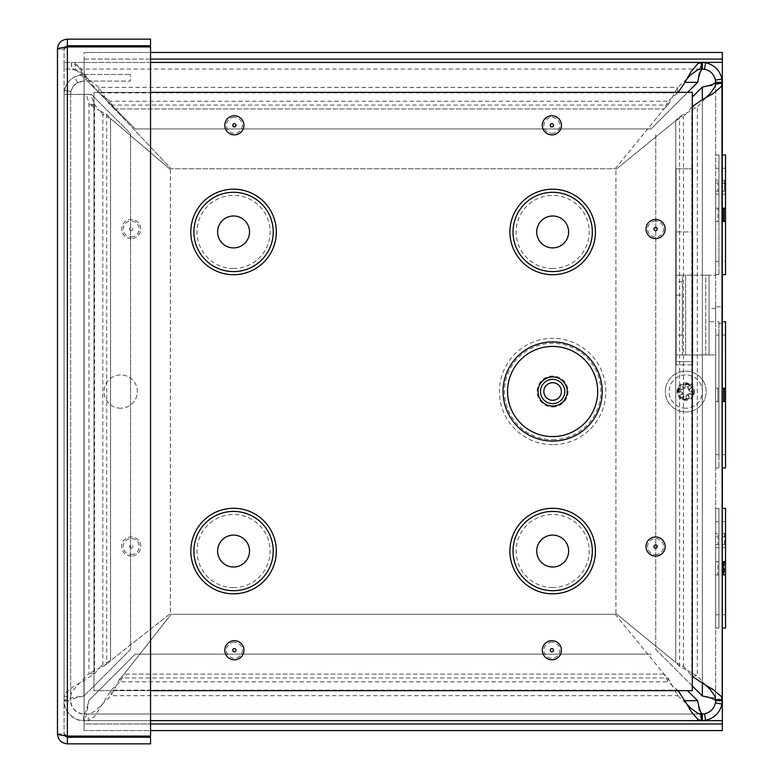 <?xml version="1.0" encoding="UTF-8"?>
<svg xmlns="http://www.w3.org/2000/svg" width="783" height="783" viewBox="0 0 783 783"><rect width="100%" height="100%" fill="white"/><g stroke="black" fill="none" stroke-linecap="round" stroke-linejoin="round"><path stroke-width="0.59" stroke-dasharray="3.92 2.94" d="M678.117 690.665L668.114 681.836L664.062 674.124L668.114 677.98L677.618 695.686L686.808 704.044M701.333 714.018L88.225 714.018L94.743 711.453L111.039 695.686L120.181 677.98L124.076 674.124L120.181 681.836L668.114 681.836L668.114 677.98L120.181 677.98L120.181 681.836L111.039 690.156L94.743 716.347L88.225 720.605L83.957 720.605L83.957 714.018L88.225 714.018L88.225 720.605L150.542 720.605L83.673 720.605C75.393 722.366 62.288 709.3 64.069 701L70.666 700.902C71.674 708.635 76.039 713.01 83.771 714.008L83.957 714.018A13.291 13.291 0 0 1 70.666 700.716L70.666 94.352L64.069 94.352L64.069 700.716L64.069 696.449L65.155 693.19L73.093 686.671L84.907 680.153L94.518 673.644L99.421 668.016L88.988 673.644L94.518 673.644L94.518 104.335L88.988 104.335L99.421 110.511L95.017 105.284L90.495 94.352L86.57 94.352L88.988 104.335L88.988 673.644L76.098 686.671L71.322 693.19L70.666 696.449L64.069 696.449L64.069 94.352L90.495 94.352M677.618 694.56L677.618 695.686L111.039 695.686L111.039 690.156L677.618 690.156L677.618 694.56M686.808 79.014L677.618 87.373L668.114 105.069L664.062 108.925L668.114 101.222L678.166 92.335M150.542 62.444L71.468 62.444L79.426 66.829L91.112 83.35L98.893 92.893L109.894 101.222L114.572 108.925L109.894 105.069L668.114 105.069L668.114 101.222L109.894 101.222L109.894 105.069L98.893 87.373L79.426 71.674L71.645 69.041L64.069 69.041L64.069 62.444L71.468 62.444L71.468 69.041L701.333 69.041M677.618 90.495L677.618 92.893L98.893 92.893L98.893 87.373L677.618 87.373L677.618 90.495M110.55 660.598L106.694 664.493L99.421 668.016L102.837 664.493L106.694 664.493L106.694 114.328L102.837 114.328L99.421 110.511L106.694 114.328L110.55 118.546L102.837 114.328L102.837 664.493L110.55 660.598L170.381 613.539L110.55 660.598L110.55 118.546L170.381 169.51L110.55 118.546L110.55 660.598M615.164 614.293L664.062 674.124L615.164 614.293L171.134 614.293L124.076 674.124L171.134 614.293L615.164 614.293M705.659 685.184L697.31 676.003L691.78 676.003L692.289 676.502M692.289 106.557L691.78 107.056L697.31 107.056L705.659 97.875M675.749 120.611L679.605 116.559L686.877 112.899L683.461 116.559L679.605 116.559L679.605 666.49L683.461 666.49L686.877 670.16L679.605 666.49L675.749 662.447L683.461 666.49L683.461 116.559L675.749 120.611L615.918 169.51L675.749 120.611L675.749 662.447L615.918 613.539L675.749 662.447L675.749 120.611M691.78 107.056L686.877 112.899L697.31 107.056L697.31 676.003L686.877 670.16L691.78 676.003L691.78 107.056M615.164 168.766L664.062 108.925L615.164 168.766L171.134 168.766L114.572 108.925L171.134 168.766L615.164 168.766M722.229 83.341L722.229 82.332A19.888 19.888 0 0 0 702.341 62.444L64.069 62.444L64.069 69.041L702.341 69.041A13.291 13.291 0 0 1 715.633 82.332L715.633 700.716A13.291 13.291 0 0 1 702.341 714.018L83.957 714.018L83.957 720.605A19.888 19.888 0 0 1 64.069 700.716C65.263 699.15 71.899 697.584 83.957 696.018L83.957 94.352L91.278 94.352L70.666 94.352L70.666 700.716C71.459 699.15 75.892 697.584 83.957 696.018L130.546 649.43L130.546 133.629L91.278 94.352L130.546 133.629L130.546 649.43L83.957 696.018L83.957 94.352L64.069 94.352A19.888 19.888 0 0 1 64.509 90.182C67.318 80.395 73.798 75.158 83.957 74.463L130.546 74.463L83.957 74.463L83.957 81.06L130.546 81.06L130.546 74.463L130.546 81.06L83.957 81.06C77.165 81.52 72.839 85.024 70.959 91.562L64.509 90.182L70.959 91.562A13.291 13.291 0 0 0 70.666 94.352A13.291 13.291 0 0 1 77.644 82.655L83.957 81.06L83.957 74.463L74.512 76.851A19.888 19.888 0 0 0 64.069 94.352L86.57 94.352M615.918 613.539L615.918 169.51L615.918 613.539M715.633 83.341L715.633 699.708M717.874 574.888L715.633 574.888L718.931 574.888L715.633 574.888L718.931 574.888L718.931 628.064L718.931 561.587L715.633 561.587L718.931 561.587L718.931 508.402L718.931 561.568L715.633 561.568L715.633 508.402L715.633 628.064L715.633 561.568L717.874 561.568L717.874 574.888L718.931 574.888L718.931 561.568L717.874 561.568M715.633 208.161L715.633 274.657L715.633 208.161L718.931 208.17L715.633 208.161L718.931 208.161L718.931 221.472L718.931 154.985L718.931 208.17L715.633 208.17M715.633 306.779L715.633 323.369L715.633 306.779L722.229 306.779L722.229 454.688L722.229 388.202L725.528 388.202L722.229 388.202L725.528 388.202L722.229 388.202L722.229 467.98L722.229 321.725M715.633 388.202L715.633 467.98L715.633 335.016L715.633 388.202L718.931 388.202L715.633 388.202L718.931 388.202L715.633 388.202L718.931 388.202L718.931 321.725L718.931 388.202L715.633 388.202M701.333 720.605L702.341 720.605A19.888 19.888 0 0 0 722.229 700.716L722.229 699.708M170.381 169.51L170.381 613.539L170.381 169.51M718.931 543.95A1.067 0.607 180 0 1 717.874 544.557L717.874 533.605A1.067 0.607 0 0 0 718.931 533.008L718.931 614.772L718.931 521.693L718.931 536.629L715.633 536.629L715.633 533.605L715.633 614.772L715.633 536.629M718.931 533.008L718.931 536.629M722.229 533.605L724.461 533.605A1.067 0.607 0 0 0 725.528 533.008L725.528 543.95A1.067 0.607 180 0 1 724.461 544.557L722.229 544.557L722.229 521.693L722.229 614.772L722.229 544.557M725.528 508.402L725.528 561.568L722.229 561.568L725.528 561.568L725.528 628.064M724.461 574.888L722.229 574.888L722.229 508.402L722.229 628.064L722.229 574.888L724.461 574.888L724.461 561.568M722.229 614.772L725.528 614.772L725.528 543.95M725.528 614.772L725.528 533.008M722.229 561.587L725.528 561.587M725.528 221.472L722.229 221.472L725.528 221.472L722.229 221.472L722.229 274.657L722.229 154.985L722.229 208.161L725.528 208.161L725.528 274.657M722.229 221.472L722.229 208.161M725.528 536.629L722.229 536.629M725.528 574.888L722.229 574.888M725.528 547.571L722.229 547.571M718.931 401.493L715.633 401.493L718.931 401.493L717.874 401.493L718.931 401.493L718.931 454.688L718.931 335.016L718.931 401.503L715.633 401.503L718.931 401.503L718.931 467.98L718.931 401.493M717.874 221.472L718.931 221.472L718.931 274.657L718.931 221.472L715.633 221.472L718.931 221.472L715.633 221.472L717.874 221.472L717.874 208.161M718.931 190.543A1.067 0.607 180 0 1 717.874 191.14L717.874 180.198A1.067 0.607 0 0 0 718.931 179.591L718.931 261.356L718.931 168.286L718.931 183.212L715.633 183.212L715.633 180.198L715.633 261.356L715.633 183.212M718.931 179.591L718.931 183.212M724.461 180.198A1.067 0.607 0 0 0 725.528 179.591L725.528 190.543A1.067 0.607 180 0 1 724.461 191.14L724.432 191.14A2.202 1.243 0 0 0 722.229 192.393L722.229 181.441A2.202 1.243 180 0 1 724.432 180.198L724.461 191.14M722.229 181.441L722.229 261.356L725.528 261.356L725.528 190.543M725.528 261.356L725.528 179.591M725.528 154.985L725.528 208.161M725.528 194.164L722.229 194.164L722.229 192.393M722.229 261.356L722.229 194.164M725.528 183.212L722.229 183.212M687.582 690.665L697.633 700.716C699.209 712.784 700.775 719.411 702.341 720.605L702.341 714.018M715.633 700.716L722.229 700.716C721.035 699.15 714.399 697.584 702.341 696.018L655.753 649.43L655.753 133.629L655.753 649.43L692.289 685.967M77.644 82.655L74.512 76.851M687.64 92.335L651.045 128.931L135.253 128.931L88.655 82.332L75.364 62.444L75.364 69.041L135.253 128.931L651.045 128.931L697.633 82.332C699.209 70.274 700.775 63.638 702.341 62.444L702.341 69.041M692.289 97.092L702.341 87.04C714.399 85.474 721.035 83.898 722.229 82.332L715.633 82.332M64.069 700.716L70.666 700.716M685.742 399.447A7.869 7.869 0 0 0 692.563 387.644A7.869 7.869 0 0 0 678.93 387.644A7.869 7.869 0 0 0 685.742 399.447A7.869 7.869 0 0 1 678.93 387.644A7.869 7.869 0 0 1 692.563 387.644A7.869 7.869 0 0 1 685.742 399.447M692.671 168.785L676.052 168.785L676.052 361.58L692.671 361.58L692.671 168.785L692.671 361.58L676.052 361.58L676.052 168.785L692.671 168.785M83.957 714.018C85.523 713.215 87.089 708.781 88.655 700.716C87.089 712.784 85.523 719.411 83.957 720.605M135.253 654.128L88.655 700.716L135.253 654.128L651.045 654.128L135.253 654.128M717.874 180.198L715.633 180.198M717.874 191.14L715.633 191.14M718.931 194.164L715.633 194.164M725.528 321.725L725.528 401.493L722.229 401.493L725.528 401.493L725.528 454.688L725.528 335.016L725.528 388.202L722.229 388.202M722.229 401.493L725.528 401.493L722.229 401.493L725.528 401.503L725.528 467.98M725.528 401.493L725.528 388.202M717.874 533.605L715.633 533.605M717.874 544.557L715.633 544.557M718.931 547.571L715.633 547.571M120.709 408.227A16.649 16.649 0 0 1 106.292 383.259A16.649 16.649 0 0 1 135.126 383.259A16.649 16.649 0 0 1 120.709 408.227A16.649 16.649 0 0 0 135.126 383.259A16.649 16.649 0 0 0 106.292 383.259A16.649 16.649 0 0 0 120.709 408.227M685.742 408.227A16.649 16.649 0 0 1 671.325 383.259A16.649 16.649 0 0 1 700.159 383.259A16.649 16.649 0 0 1 685.742 408.227A16.649 16.649 0 0 0 700.159 383.259A16.649 16.649 0 0 0 671.325 383.259A16.649 16.649 0 0 0 685.742 408.227M676.16 231.915L676.16 364.878L676.16 231.915L692.779 231.915L676.16 231.915M692.779 364.878L692.779 231.915L692.779 364.878L676.16 364.878L692.779 364.878M722.337 730.578L722.337 723.981L84.114 723.981L84.114 730.578L722.337 730.578L722.337 52.471L84.114 52.471L84.114 730.578L150.542 730.578M150.542 59.068L84.114 59.068L84.114 723.981L150.542 723.981M84.114 723.981L84.114 730.578M84.114 59.068L722.337 59.068L722.337 52.471M150.542 52.471L84.114 52.471M722.337 628.064L722.337 508.402M722.337 467.98L722.337 321.725M722.337 274.657L722.337 154.985M64.578 47.313L64.069 49.065L64.069 733.935L64.069 49.065L57.472 49.065C58.069 43.055 61.377 39.747 67.387 39.15L150.542 39.15L150.542 45.747L67.387 45.747L67.387 39.15M57.472 49.065L57.472 733.935L64.069 733.935L67.387 737.253L150.542 737.253L150.542 743.85L67.387 743.85C61.377 743.253 58.069 739.945 57.472 733.935L64.069 733.935L67.387 736.079L67.387 46.921L150.542 46.921L67.387 46.921L64.069 49.065L67.387 46.921C61.377 47.636 58.069 48.35 57.472 49.065L64.069 49.065L67.387 45.747M150.542 46.921L150.542 736.079L150.542 46.921L67.387 46.921L67.387 736.079L150.542 736.079L150.542 46.921M67.387 737.253L67.387 743.85M57.472 733.935C58.069 734.65 61.377 735.364 67.387 736.079L64.069 733.935L64.568 735.687M67.387 736.079L150.542 736.079L67.387 736.079L67.387 46.921M675.749 335.016L675.749 295.132L675.749 335.016L682.345 335.016L682.345 295.132L682.345 335.016M675.749 295.132L675.749 281.831L675.749 295.132L682.345 295.132L682.345 281.831L682.345 295.132L675.749 295.132M709.036 321.725L709.036 308.424L709.036 321.725L715.633 321.725L715.633 308.424L715.633 321.725L718.931 321.725M709.036 275.185L705.718 275.185L705.718 354.963L685.663 354.963L709.036 354.963L709.036 275.185L709.036 354.963L715.633 354.963L715.633 275.185L685.663 275.185L705.718 275.185L705.718 354.963L715.633 354.963L715.633 275.185L709.036 275.185L715.633 275.185M709.036 354.963L715.633 354.963M675.749 354.963L675.749 275.185L685.663 275.185L682.345 275.185L682.345 354.963L675.749 354.963L675.749 275.185L682.345 275.185L682.345 354.963L685.663 354.963L675.749 354.963L682.345 354.963M675.749 275.185L682.345 275.185M552.622 403.646A12.146 12.146 0 0 0 563.143 385.422A12.146 12.146 0 0 0 542.1 385.422A12.146 12.146 0 0 0 552.622 403.646M552.622 400.279A8.779 8.779 0 0 0 560.227 387.115A8.779 8.779 0 0 0 545.027 387.115A8.779 8.779 0 0 0 552.622 400.279M552.622 406.964A15.464 15.464 0 0 0 566.011 383.768A15.464 15.464 0 0 0 539.233 383.768A15.464 15.464 0 0 0 552.622 406.964M692.289 690.665L692.289 92.335L93.96 92.335L93.96 690.665L692.289 690.665M150.542 690.665L93.96 690.665L93.96 92.335L150.542 92.335M552.681 268.491A36.547 36.547 0 0 1 521.028 213.671A36.547 36.547 0 0 1 584.324 213.671A36.547 36.547 0 0 1 552.681 268.491M552.681 247.898A15.954 15.954 0 0 0 566.491 223.967A15.954 15.954 0 0 0 538.861 223.967A15.954 15.954 0 0 0 552.681 247.898M552.681 587.602A36.547 36.547 0 0 1 521.028 532.783A36.547 36.547 0 0 1 584.324 532.783A36.547 36.547 0 0 1 552.681 587.602M552.681 567.009A15.954 15.954 0 0 0 566.491 543.079A15.954 15.954 0 0 0 538.861 543.079A15.954 15.954 0 0 0 552.681 567.009M233.569 268.491A36.547 36.547 0 0 1 201.916 213.671A36.547 36.547 0 0 1 265.222 213.671A36.547 36.547 0 0 1 233.569 268.491M233.569 247.898A15.954 15.954 0 0 0 247.389 223.967A15.954 15.954 0 0 0 219.749 223.967A15.954 15.954 0 0 0 233.569 247.898M233.569 587.602A36.547 36.547 0 0 1 201.916 532.783A36.547 36.547 0 0 1 265.222 532.783A36.547 36.547 0 0 1 233.569 587.602M233.569 567.009A15.954 15.954 0 0 0 247.389 543.079A15.954 15.954 0 0 0 219.749 543.079A15.954 15.954 0 0 0 233.569 567.009M677.226 389.689A8.721 8.721 0 0 0 688.365 399.898A8.721 8.721 0 0 0 691.643 385.148A8.721 8.721 0 0 0 677.226 389.689A8.721 8.721 0 0 0 688.365 399.898A8.721 8.721 0 0 0 691.643 385.148A8.721 8.721 0 0 0 677.226 389.689M678.89 390.061A7.018 7.018 0 0 1 690.489 386.401A7.018 7.018 0 0 1 687.856 398.273A7.018 7.018 0 0 1 678.89 390.061M680.535 394.896A23.793 11.902 151.3 0 0 683.168 393.78L682.287 393.78L682.659 392.978A23.793 11.902 -36.3 0 0 680.535 394.896L682.482 393.653L681.611 391.882L680.603 391.892A5.158 5.158 0 0 1 681.22 389.122L678.254 387.654L682.15 389.503L683.539 389.004L683.549 388.123L684.342 388.495A23.793 11.902 53.7 0 0 682.433 386.371A23.793 11.902 -118.7 0 0 683.539 389.004M682.659 392.978L681.611 391.94L677.295 391.96L680.603 391.892M682.433 386.371L683.667 388.319L685.448 387.448L685.428 386.43A5.158 5.158 0 0 1 688.208 387.047L689.666 384.091L687.817 387.986L688.316 389.376L689.206 389.376L688.834 390.179A23.793 11.902 143.7 0 0 690.958 388.26A23.793 11.902 -28.7 0 0 688.316 389.376M684.342 388.495L685.389 387.448L685.36 383.132L685.428 386.43M685.36 383.132A8.456 8.456 0 0 1 689.666 384.091M690.958 388.26L689.011 389.503L689.882 391.275L690.89 391.265A5.158 5.158 0 0 1 690.273 394.045L693.239 395.503L689.334 393.653L687.954 394.152L687.944 395.033L687.141 394.671A23.793 11.902 -126.3 0 0 689.06 396.795A23.793 11.902 61.3 0 0 687.954 394.152M688.834 390.179L689.882 391.226L694.188 391.197L690.89 391.265M689.06 396.795L687.826 394.847L686.045 395.709L686.055 396.727A5.158 5.158 0 0 1 683.285 396.11L681.827 399.066L683.667 395.17L683.168 393.78M687.141 394.671L686.104 395.709L686.123 400.025L686.055 396.727M686.123 400.025A8.456 8.456 0 0 1 681.827 399.066M690.273 394.045L689.363 393.604L687.826 394.847M683.285 396.11L683.725 395.2L682.482 393.653M681.22 389.122L682.13 389.552L683.667 388.319M688.208 387.047L687.768 387.967L689.011 389.503M665.804 387.154A20.427 20.427 0 0 0 691.878 411.055A20.427 20.427 0 0 0 699.552 376.525A20.427 20.427 0 0 0 665.804 387.154A20.427 20.427 0 0 0 691.878 411.055A20.427 20.427 0 0 0 699.552 376.525A20.427 20.427 0 0 0 665.804 387.154M71.645 62.444L71.645 69.041M95.017 105.284L90.055 105.284M64.069 701L70.666 700.902M83.673 720.605L83.771 714.008M114.572 108.925L664.062 108.925L114.572 108.925M724.461 533.605L724.461 544.557M724.432 561.568L724.432 574.888M717.874 401.493L717.874 388.202L717.874 401.493M724.432 191.14L724.432 180.198M724.461 221.472L724.461 208.161M724.432 208.161L724.432 221.472M702.341 683.314L702.341 99.735M702.341 87.04L702.341 696.018M684.939 82.332L697.633 82.332M697.633 700.716L684.939 700.716M664.062 674.124L124.076 674.124L664.062 674.124M724.578 401.493L724.578 388.202M724.461 388.202L724.461 401.493M722.337 720.663L150.542 720.663M150.542 62.395L722.337 62.395M685.663 354.963L685.663 275.185L685.663 354.963M552.622 444.685A53.185 53.185 0 0 1 506.562 364.907A53.185 53.185 0 0 1 598.682 364.907A53.185 53.185 0 0 1 552.622 444.685M552.622 439.713A48.213 48.213 0 0 0 594.385 367.393A48.213 48.213 0 0 0 510.868 367.393A48.213 48.213 0 0 0 552.622 439.713M551.878 659.805A9.562 9.562 0 0 1 543.598 645.466A9.562 9.562 0 0 1 560.158 645.466A9.562 9.562 0 0 1 551.878 659.805M655.586 238.58A9.562 9.562 0 0 1 647.306 224.241A9.562 9.562 0 0 1 663.867 224.241A9.562 9.562 0 0 1 655.586 238.58M234.362 134.872A9.562 9.562 0 0 1 226.081 120.533A9.562 9.562 0 0 1 242.642 120.533A9.562 9.562 0 0 1 234.362 134.872M234.362 659.805A9.562 9.562 0 0 1 226.081 645.466A9.562 9.562 0 0 1 242.642 645.466A9.562 9.562 0 0 1 234.362 659.805M552.681 274.706A42.762 42.762 0 0 1 515.645 210.568A42.762 42.762 0 0 1 589.707 210.568A42.762 42.762 0 0 1 552.681 274.706M233.569 274.706A42.762 42.762 0 0 1 196.533 210.568A42.762 42.762 0 0 1 270.595 210.568A42.762 42.762 0 0 1 233.569 274.706M233.569 593.817A42.762 42.762 0 0 1 196.533 529.67A42.762 42.762 0 0 1 270.595 529.67A42.762 42.762 0 0 1 233.569 593.817M552.681 593.817A42.762 42.762 0 0 1 515.645 529.67A42.762 42.762 0 0 1 589.707 529.67A42.762 42.762 0 0 1 552.681 593.817M131.182 556.096A9.562 9.562 0 0 1 122.911 541.748A9.562 9.562 0 0 1 139.462 541.748A9.562 9.562 0 0 1 131.182 556.096A9.562 9.562 0 0 0 139.462 541.748A9.562 9.562 0 0 0 122.911 541.748A9.562 9.562 0 0 0 131.182 556.096M131.182 238.58A9.562 9.562 0 0 1 122.911 224.241A9.562 9.562 0 0 1 139.462 224.241A9.562 9.562 0 0 1 131.182 238.58A9.562 9.562 0 0 0 139.462 224.241A9.562 9.562 0 0 0 122.911 224.241A9.562 9.562 0 0 0 131.182 238.58M551.878 134.872A9.562 9.562 0 0 1 543.598 120.533A9.562 9.562 0 0 1 560.158 120.533A9.562 9.562 0 0 1 551.878 134.872M655.586 556.096A9.562 9.562 0 0 1 647.306 541.748A9.562 9.562 0 0 1 663.867 541.748A9.562 9.562 0 0 1 655.586 556.096M655.586 554.511A7.977 7.977 0 0 0 663.563 546.534A7.977 7.977 0 0 0 655.586 538.557A7.977 7.977 0 0 0 647.61 546.534A7.977 7.977 0 0 0 655.586 554.511M551.878 133.286A7.977 7.977 0 0 0 559.855 125.309A7.977 7.977 0 0 0 551.878 117.333A7.977 7.977 0 0 0 543.901 125.309A7.977 7.977 0 0 0 551.878 133.286M131.182 230.652A1.635 1.635 0 0 1 129.547 229.018A1.635 1.635 0 0 1 131.182 227.383A1.635 1.635 0 0 1 132.826 229.018A1.635 1.635 0 0 1 131.182 230.652M131.182 236.995A7.977 7.977 0 0 0 139.168 229.018A7.977 7.977 0 0 0 131.182 221.041A7.977 7.977 0 0 0 123.205 229.018A7.977 7.977 0 0 0 131.182 236.995M131.182 548.169A1.635 1.635 0 0 1 129.547 546.534A1.635 1.635 0 0 1 131.182 544.899A1.635 1.635 0 0 1 132.826 546.534A1.635 1.635 0 0 1 131.182 548.169M131.182 554.511A7.977 7.977 0 0 0 139.168 546.534A7.977 7.977 0 0 0 131.182 538.557A7.977 7.977 0 0 0 123.205 546.534A7.977 7.977 0 0 0 131.182 554.511M234.362 642.266A7.977 7.977 0 0 0 226.385 650.242A7.977 7.977 0 0 0 234.362 658.219A7.977 7.977 0 0 0 242.339 650.242A7.977 7.977 0 0 0 234.362 642.266M234.362 117.333A7.977 7.977 0 0 0 226.385 125.309A7.977 7.977 0 0 0 234.362 133.286A7.977 7.977 0 0 0 242.339 125.309A7.977 7.977 0 0 0 234.362 117.333M655.586 221.041A7.977 7.977 0 0 0 647.61 229.018A7.977 7.977 0 0 0 655.586 236.995A7.977 7.977 0 0 0 663.563 229.018A7.977 7.977 0 0 0 655.586 221.041M551.878 642.266A7.977 7.977 0 0 0 543.901 650.242A7.977 7.977 0 0 0 551.878 658.219A7.977 7.977 0 0 0 559.855 650.242A7.977 7.977 0 0 0 551.878 642.266M679.204 388.114A7.399 7.399 0 0 0 678.352 391.95M677.295 391.96A8.456 8.456 0 0 1 678.254 387.654M689.206 385.04A7.399 7.399 0 0 0 685.379 384.189M692.289 395.043A7.399 7.399 0 0 0 693.141 391.206M694.188 391.197A8.456 8.456 0 0 1 693.239 395.503M682.277 398.116A7.399 7.399 0 0 0 686.114 398.968M722.229 521.693L725.528 521.693M718.931 628.064L715.633 628.064M718.931 335.016L715.633 335.016M718.931 454.688L715.633 454.688M722.229 168.286L725.528 168.286M718.931 274.657L715.633 274.657M722.229 323.369L715.633 323.369M718.931 154.985L715.633 154.985M718.931 168.286L715.633 168.286M718.931 261.356L715.633 261.356M718.931 467.98L715.633 467.98M722.229 454.688L725.528 454.688M722.229 335.016L725.528 335.016M718.931 508.402L715.633 508.402M718.931 521.693L715.633 521.693M718.931 614.772L715.633 614.772M682.345 281.831L675.749 281.831M715.633 308.424L709.036 308.424"/><path stroke-width="1.17" d="M701.333 720.605L150.542 720.605L701.333 720.605L697.947 719.518L691.174 711.581L686.808 704.044L691.174 708.576L697.947 713.352L702.341 714.018L702.341 720.605L701.333 720.605L701.333 714.018M686.808 704.044L678.117 690.665M678.166 92.335L684.391 83.282L691.174 71.478L697.947 63.531L702.341 62.444L702.341 69.041L701.333 69.041L701.333 62.444L150.542 62.444M701.333 69.041L697.947 69.697L691.174 74.473L686.808 79.014M684.939 700.716L697.633 700.716C699.209 708.781 700.775 713.215 702.341 714.018L704.543 713.832C710.396 712.413 714.027 708.772 715.456 702.919L715.633 700.716L722.229 700.716L721.955 704.015C719.831 712.765 714.39 718.207 705.63 720.331L702.341 720.605M716.974 699.708L715.633 699.708L714.977 696.322L710.201 689.549L705.659 685.184L713.205 689.549L721.143 696.322L722.229 699.708L716.974 699.708M692.289 676.502L705.659 685.184M705.659 97.875L710.201 93.51L714.977 86.737L715.633 83.341L722.229 83.341L721.143 86.737L713.205 93.51L701.392 100.283L692.289 106.557M702.341 62.444L705.63 62.718C714.39 64.842 719.831 70.284 721.955 79.044L722.229 700.716M692.289 685.967L702.341 696.018C710.406 697.584 714.83 699.15 715.633 700.716L715.633 699.708M722.229 82.332L715.633 82.332L715.456 80.13C714.027 74.277 710.396 70.646 704.543 69.227L702.341 69.041C700.775 69.844 699.209 74.277 697.633 82.332L687.64 92.335M715.633 83.341L715.633 82.332C714.83 83.898 710.406 85.474 702.341 87.04L692.289 97.092M722.229 699.708L722.229 628.064L725.528 628.064L725.528 508.402L722.229 508.402L722.229 83.341M725.528 561.587L722.229 561.587L722.229 628.064M722.229 561.587L722.229 508.402M722.229 467.98L725.528 467.98L725.528 321.725L722.229 321.725L722.229 306.779M725.528 574.888L722.229 574.888M722.229 274.657L725.528 274.657L725.528 154.985L722.229 154.985M725.528 208.17L722.229 208.17M725.528 221.472L722.229 221.472M697.633 700.716L687.582 690.665M725.528 388.202L722.229 388.202M725.528 401.503L722.229 401.503M150.542 723.981L722.337 723.981L722.337 730.578L150.542 730.578M722.337 723.981L722.337 628.064M722.337 154.985L722.337 59.068L150.542 59.068M722.337 59.068L722.337 52.471L150.542 52.471M722.337 508.402L722.337 467.98M722.337 321.725L722.337 274.657M64.578 47.313L67.387 45.747L150.542 45.747L150.542 39.15L67.387 39.15C61.377 39.747 58.069 43.055 57.472 49.065C58.069 48.35 61.377 47.636 67.387 46.921L150.542 46.921L150.542 736.079L67.387 736.079C61.377 735.364 58.069 734.65 57.472 733.935L57.472 49.065M67.387 45.747L67.387 39.15M57.472 733.935C58.069 739.945 61.377 743.253 67.387 743.85L150.542 743.85L150.542 737.253L67.387 737.253L67.387 743.85M64.568 735.687L67.387 737.253M552.622 441.083A49.583 49.583 0 0 1 509.684 366.708A49.583 49.583 0 0 1 595.569 366.708A49.583 49.583 0 0 1 552.622 441.083M552.622 403.646A12.146 12.146 0 0 0 563.143 385.422A12.146 12.146 0 0 0 542.1 385.422A12.146 12.146 0 0 0 552.622 403.646M552.622 400.279A8.779 8.779 0 0 0 560.227 387.115A8.779 8.779 0 0 0 545.027 387.115A8.779 8.779 0 0 0 552.622 400.279M150.542 92.335L692.289 92.335L692.289 690.665L150.542 690.665M552.681 247.898A15.954 15.954 0 0 0 566.491 223.967A15.954 15.954 0 0 0 538.861 223.967A15.954 15.954 0 0 0 552.681 247.898M552.681 567.009A15.954 15.954 0 0 0 566.491 543.079A15.954 15.954 0 0 0 538.861 543.079A15.954 15.954 0 0 0 552.681 567.009M233.569 247.898A15.954 15.954 0 0 0 247.389 223.967A15.954 15.954 0 0 0 219.749 223.967A15.954 15.954 0 0 0 233.569 247.898M233.569 567.009A15.954 15.954 0 0 0 247.389 543.079A15.954 15.954 0 0 0 219.749 543.079A15.954 15.954 0 0 0 233.569 567.009M721.955 704.015L715.456 702.919M721.955 79.044L715.456 80.13M705.63 62.718L704.543 69.227M705.63 720.331L704.543 713.832M723.551 561.587L723.551 574.888M723.551 208.17L723.551 221.472M702.341 696.018L702.341 683.314M702.341 99.735L702.341 87.04M697.633 82.332L684.939 82.332M723.698 388.202L723.698 401.503M150.542 720.663L722.337 720.663M722.337 62.395L150.542 62.395M67.387 46.921L67.387 736.079M552.622 436.571A45.071 45.071 0 0 1 513.589 368.969A45.071 45.071 0 0 1 591.654 368.969A45.071 45.071 0 0 1 552.622 436.571M552.622 406.074A14.574 14.574 0 0 0 565.248 384.208A14.574 14.574 0 0 0 539.996 384.208A14.574 14.574 0 0 0 552.622 406.074M551.878 651.877A1.635 1.635 0 0 1 550.243 650.242A1.635 1.635 0 0 1 551.878 648.608A1.635 1.635 0 0 1 553.512 650.242A1.635 1.635 0 0 1 551.878 651.877M551.878 659.805A9.562 9.562 0 0 0 560.158 645.466A9.562 9.562 0 0 0 543.598 645.466A9.562 9.562 0 0 0 551.878 659.805M655.586 556.096A9.562 9.562 0 0 0 663.867 541.748A9.562 9.562 0 0 0 647.306 541.748A9.562 9.562 0 0 0 655.586 556.096M551.878 134.872A9.562 9.562 0 0 0 560.158 120.533A9.562 9.562 0 0 0 543.598 120.533A9.562 9.562 0 0 0 551.878 134.872M552.681 593.817A42.762 42.762 0 0 1 515.645 529.67A42.762 42.762 0 0 1 589.707 529.67A42.762 42.762 0 0 1 552.681 593.817M233.569 593.817A42.762 42.762 0 0 1 196.533 529.67A42.762 42.762 0 0 1 270.595 529.67A42.762 42.762 0 0 1 233.569 593.817M233.569 274.706A42.762 42.762 0 0 1 196.533 210.568A42.762 42.762 0 0 1 270.595 210.568A42.762 42.762 0 0 1 233.569 274.706M552.681 274.706A42.762 42.762 0 0 1 515.645 210.568A42.762 42.762 0 0 1 589.707 210.568A42.762 42.762 0 0 1 552.681 274.706M234.362 659.805A9.562 9.562 0 0 0 242.642 645.466A9.562 9.562 0 0 0 226.081 645.466A9.562 9.562 0 0 0 234.362 659.805M234.362 134.872A9.562 9.562 0 0 0 242.642 120.533A9.562 9.562 0 0 0 226.081 120.533A9.562 9.562 0 0 0 234.362 134.872M655.586 238.58A9.562 9.562 0 0 0 663.867 224.241A9.562 9.562 0 0 0 647.306 224.241A9.562 9.562 0 0 0 655.586 238.58M655.586 548.169A1.635 1.635 0 0 1 653.952 546.534A1.635 1.635 0 0 1 655.586 544.899A1.635 1.635 0 0 1 657.221 546.534A1.635 1.635 0 0 1 655.586 548.169M655.586 230.652A1.635 1.635 0 0 1 653.952 229.018A1.635 1.635 0 0 1 655.586 227.383A1.635 1.635 0 0 1 657.221 229.018A1.635 1.635 0 0 1 655.586 230.652M551.878 126.944A1.635 1.635 0 0 1 550.243 125.309A1.635 1.635 0 0 1 551.878 123.675A1.635 1.635 0 0 1 553.512 125.309A1.635 1.635 0 0 1 551.878 126.944M234.362 126.944A1.635 1.635 0 0 1 232.727 125.309A1.635 1.635 0 0 1 234.362 123.675A1.635 1.635 0 0 1 235.996 125.309A1.635 1.635 0 0 1 234.362 126.944M234.362 651.877A1.635 1.635 0 0 1 232.727 650.242A1.635 1.635 0 0 1 234.362 648.608A1.635 1.635 0 0 1 235.996 650.242A1.635 1.635 0 0 1 234.362 651.877M552.681 271.603A39.659 39.659 0 0 0 587.015 212.115A39.659 39.659 0 0 0 518.336 212.115A39.659 39.659 0 0 0 552.681 271.603M552.681 590.705A39.659 39.659 0 0 0 587.015 531.226A39.659 39.659 0 0 0 518.336 531.226A39.659 39.659 0 0 0 552.681 590.705M233.569 271.603A39.659 39.659 0 0 0 267.913 212.115A39.659 39.659 0 0 0 199.225 212.115A39.659 39.659 0 0 0 233.569 271.603M233.569 590.705A39.659 39.659 0 0 0 267.913 531.226A39.659 39.659 0 0 0 199.225 531.226A39.659 39.659 0 0 0 233.569 590.705"/></g></svg>
